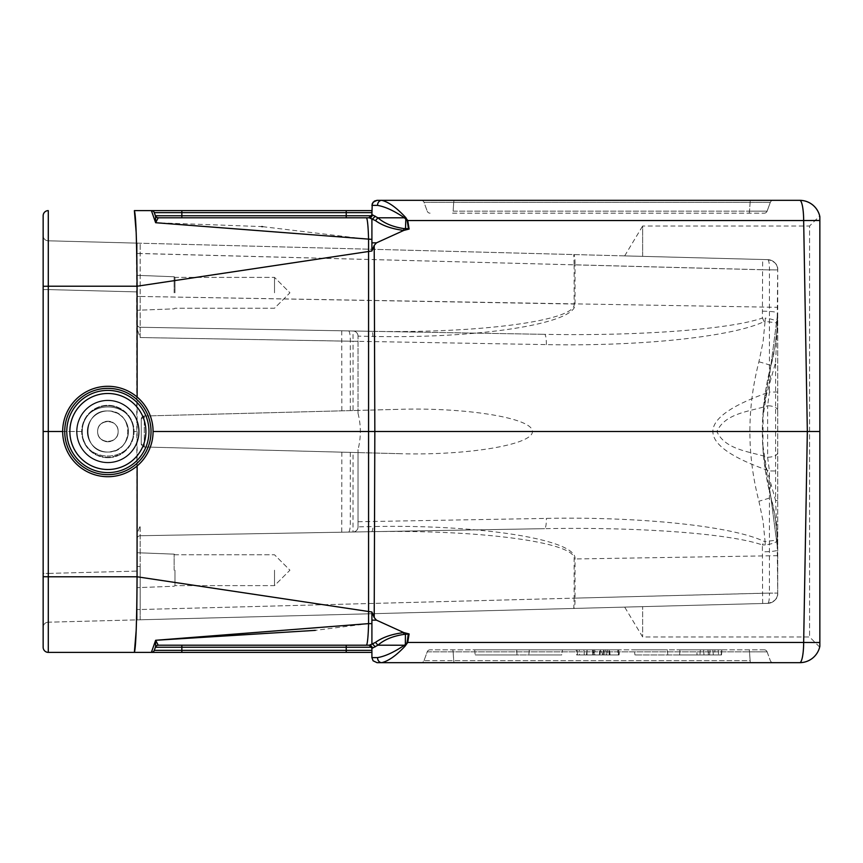 <?xml version="1.0" encoding="UTF-8"?>
<svg xmlns="http://www.w3.org/2000/svg" width="863" height="863" viewBox="0 0 863 863"><rect width="100%" height="100%" fill="white"/><g stroke="black" fill="none" stroke-linecap="round" stroke-linejoin="round"><path stroke-width="0.65" stroke-dasharray="4.32 3.24" d="M624.683 255.89L642.633 226.02L642.633 256.365L767.725 259.634C774.823 261.36 778.156 264.79 777.725 269.903L777.099 329.17L774.812 347.595L770.875 365.739C759.526 409.483 759.526 453.323 770.875 497.261L774.812 515.405L777.099 533.83L777.725 593.097L777.725 269.903C778.167 264.801 774.834 261.37 767.725 259.634L642.633 256.365C619.116 255.75 619.116 255.75 642.633 256.365C619.116 255.75 619.116 255.75 642.633 256.365L642.633 226.02L809.58 226.02L809.58 636.98L809.58 226.02L819.677 215.923A20.55 20.55 0 0 1 819.85 216.699L819.85 646.301A20.55 20.55 0 0 1 799.731 662.665A20.55 3.916 90 0 0 803.658 642.471L819.85 642.525M137.152 533.895L137.152 619.871L137.152 571.09L48.155 573.42L48.155 622.201L137.152 619.871L137.152 609.526L137.152 619.871L48.155 622.201L48.155 573.42L137.152 571.09L137.152 533.895L140.162 525.459L137.152 533.895L137.152 609.526L137.152 538.803A3.085 3.085 0 0 1 140.184 535.729L544.585 528.663L140.184 535.729L371.532 531.684L140.184 535.729L140.162 525.459L140.184 566.538L140.184 535.729A3.085 3.085 0 0 0 137.152 538.803A3.085 3.085 0 0 1 140.184 535.729A3.085 3.085 0 0 0 137.152 538.803A3.085 3.085 0 0 1 140.184 535.729A3.085 3.085 0 0 0 137.152 538.803L137.152 533.884M353.043 452.46L400.432 453.701C467.778 455.599 533.129 444.607 532.417 431.5C533.129 418.393 467.778 407.401 400.432 409.299L144.261 416.009L141.262 419.094L141.262 443.906L144.261 446.991L141.262 443.906L141.262 419.094L144.261 416.009A3.085 3.085 0 0 0 141.262 419.094L141.262 443.906A3.085 3.085 0 0 0 144.261 446.991L353.043 452.46L352.999 532.007A5.135 5.135 0 0 0 358.037 526.872L358.037 449.634L358.037 526.872A5.135 5.135 0 0 1 352.999 532.007A5.135 5.135 0 0 0 358.037 526.872L372.87 526.549A5.135 1.435 89 0 1 371.532 531.684L373.776 531.651C481.435 529.666 576.387 542.611 574.143 558.965L574.143 598.156L140.184 609.526L140.162 619.796L137.152 619.871L767.725 603.366C774.823 601.64 778.156 598.21 777.725 593.097C778.167 598.199 774.834 601.63 767.725 603.366A10.27 10.27 0 0 0 777.725 593.097L777.725 549.871C777.175 528.253 774.898 510.713 770.875 497.261L763.183 452.611L762.914 445.502L763.183 410.389L770.875 365.739C774.898 352.233 777.185 334.693 777.725 313.129L770.875 365.739L777.725 313.129L777.725 549.871L770.875 497.261L763.183 452.611M358.037 521.737L546.365 518.393C641.241 516.57 732.029 526.16 764.111 541.392L765.071 541.586A10.27 1.953 -94.8 0 1 765.233 544.92C772.957 543.873 777.045 542.234 777.487 540.011L765.071 541.586L763.086 521.23L758.922 501.209C746.883 454.736 746.883 408.264 758.922 361.791L763.086 341.77L765.071 321.414L777.487 322.989C777.045 320.766 772.957 319.127 765.233 318.08A10.27 1.953 -85.2 0 1 765.071 321.414L764.111 321.608C732.029 336.84 641.241 346.43 546.365 344.607L140.162 337.541L137.152 329.105L140.162 337.541L140.184 327.271L544.585 334.337L140.184 327.271L371.532 331.316L140.184 327.271L140.184 296.462L140.162 337.541L353.043 341.263L353.043 410.54L144.261 416.009L144.261 446.991A3.085 3.085 0 0 1 141.262 443.906L141.262 419.094A3.085 3.085 0 0 1 144.261 416.009A3.085 3.085 0 0 0 141.262 419.094A3.085 3.085 0 0 1 144.261 416.009L358.037 410.41L358.037 336.128L358.037 413.366L358.037 410.41L353.043 410.54M137.152 329.105L137.152 291.91L48.155 289.58L48.155 240.799L767.725 259.634A10.27 10.27 0 0 1 777.725 269.903A10.27 10.27 0 0 0 767.725 259.634A10.27 10.27 0 0 1 777.725 269.903A10.27 10.27 0 0 0 767.725 259.634L137.152 243.129L137.152 253.474L137.152 243.129L48.155 240.799L48.155 289.58L137.152 291.91L137.152 243.129L137.152 324.197A3.085 3.085 0 0 0 140.184 327.271A3.085 3.085 0 0 1 137.152 324.197A3.085 3.085 0 0 0 140.184 327.271A3.085 3.085 0 0 1 137.152 324.197A3.085 3.085 0 0 0 140.184 327.271A3.085 3.085 0 0 1 137.152 324.197M108.102 410.95C134.218 410.227 134.218 452.773 108.102 452.05C81.327 453.42 81.327 409.58 108.102 410.95C81.327 409.58 81.327 453.42 108.102 452.05C120.442 450.702 127.217 443.852 128.425 431.5C127.217 419.148 120.442 412.298 108.102 410.95A20.55 20.55 0 0 0 87.325 431.5A20.55 20.55 0 0 0 118.145 449.299A20.55 20.55 0 0 0 118.145 413.701A20.55 20.55 0 0 0 87.325 431.5A20.55 20.55 0 0 0 108.102 452.05A20.55 20.55 0 0 1 87.325 431.5A20.55 20.55 0 0 1 108.102 410.95M763.183 410.389L770.875 365.739C759.526 409.58 759.526 453.42 770.875 497.261L777.725 549.871L777.725 593.097L762.59 593.226L762.385 544.963C730.346 533.679 639.537 526.883 544.585 528.663A10.27 1.963 -91 0 0 546.365 518.393M371.726 215.772L371.91 214.725L371.726 215.772L346.225 215.772L346.225 212.643L371.91 212.643L371.91 214.725L371.91 205.383L377.519 205.383C385.157 206.678 394.111 210.809 404.391 217.778L407.185 220.615L819.85 220.475M404.391 217.778L405.06 216.84C396.214 207.422 388.426 201.92 381.716 200.335L799.731 200.335A20.55 3.916 90 0 1 803.658 220.529L807.337 431.5L819.85 431.5M62.675 431.5L82.352 431.5C81.208 464.197 134.542 464.197 133.398 431.5L137.152 431.5L133.398 431.5C134.542 464.197 81.208 464.197 82.352 431.5L48.285 431.5L48.285 286.225L137.109 286.225L371.91 250.993L374.208 245.416L376.462 242.848L403.862 230.399L409.116 229.062L403.755 228.566C392.708 226.861 384.1 223.269 377.94 217.8L375.481 220.626C382.6 225.728 392.061 228.986 403.862 230.399L403.755 228.566M137.131 465.955L137.131 397.045M403.755 634.434L403.862 632.601C392.072 634.003 382.611 637.261 375.481 642.374L377.94 645.2C384.1 639.731 392.708 636.139 403.755 634.434L409.116 633.938L403.862 632.601L376.462 620.152L374.208 617.584L371.91 612.007L137.055 576.775L136.516 243.107M82.352 431.5C81.208 398.803 134.542 398.803 133.398 431.5C134.542 398.803 81.208 398.803 82.352 431.5M377.045 662.665L799.731 662.665M750.681 662.665L421.122 662.665L750.681 662.665A3.085 0.593 -90 0 1 750.12 660.637L453.722 660.637L750.12 660.637A3.085 0.593 -90 0 0 750.681 662.665M346.225 652.385L346.225 650.357L371.91 650.357L371.726 647.228L371.91 648.275L368.825 645.2L158.317 645.2L346.225 645.2L346.225 650.357L154.283 650.357A3.085 3.085 0 0 1 151.381 652.385L371.91 652.385M408.296 633.733L407.185 642.385L404.391 645.222C394.111 652.191 385.157 656.322 377.519 657.617L371.91 657.617L371.91 648.275M381.716 200.335L377.045 200.335M421.122 200.335L773.205 200.335L421.122 200.335A3.085 3.085 0 0 1 424.024 202.363L770.314 202.363A3.085 3.085 0 0 1 773.205 200.335A3.085 3.085 0 0 0 770.314 202.363L424.024 202.363L427.217 211.155L424.024 202.363A3.085 3.085 0 0 0 421.122 200.335A3.085 3.085 0 0 1 424.024 202.363M134.369 652.385L151.381 652.385L155.653 640.281L158.317 645.2A3.085 3.085 0 0 0 155.426 647.228L155.545 646.765A3.085 3.074 -90 0 1 158.22 645.2L366.322 645.2A30.82 2.352 -90 0 0 368.566 623.625L315.373 630.357M579.235 649.817L576.204 649.817L576.657 654.952L579.537 654.952L579.235 649.817L617.886 649.817L607.347 649.817L609.062 649.817L609.515 654.952L607.962 654.952L607.347 649.817L579.235 649.817M619.526 649.817L617.886 649.817L617.53 654.952L586.797 654.952L587.153 649.817L586.398 654.952L599.364 654.952L599.817 649.817L599.364 654.952L579.537 654.952L619.073 654.952L619.526 649.817M594.866 654.952L577.52 654.952L577.077 649.817L619.149 649.817L618.695 654.952L619.062 649.817L577.077 649.817L618.793 649.817L577.077 649.817L618.793 649.817L577.077 649.817L583.884 649.817L577.077 649.817L577.52 654.952L618.35 654.952L618.793 649.817L618.35 654.952L603.129 654.952L603.582 649.817L603.129 654.952L618.35 654.952L618.793 649.817L618.35 654.952L577.52 654.952L577.077 649.817L577.52 654.952L593.949 654.952L593.496 649.817L593.949 654.952L577.52 654.952L577.077 649.817L577.52 654.952L577.077 649.817L577.52 654.952L618.35 654.952L618.793 649.817L618.35 654.952L577.52 654.952L577.077 649.817L577.52 654.952L584.327 654.952L583.884 649.817L584.327 654.952L577.52 654.952L618.35 654.952L618.793 649.817L618.62 654.952L594.866 654.952L594.618 649.817M516.764 649.817C460.939 649.817 460.939 649.817 516.764 649.817C460.939 649.817 460.939 649.817 516.764 649.817L562.482 649.817C518.091 649.817 518.091 649.817 562.482 649.817C518.091 649.817 518.091 649.817 562.482 649.817L516.764 649.817L516.98 654.952L561.684 654.952L562.482 649.817L561.684 654.952C517.768 654.952 517.768 654.952 561.684 654.952C517.768 654.952 517.768 654.952 561.684 654.952L516.98 654.952L516.764 649.817M764.219 649.817L430.108 649.817L764.219 649.817A3.085 3.085 0 0 1 767.11 651.845L770.314 660.637L767.11 651.845L749.515 651.845L750.12 660.637L749.515 651.845L767.11 651.845A3.085 3.085 0 0 0 764.219 649.817A3.085 3.085 0 0 1 767.11 651.845M679.893 649.817C735.697 649.817 735.697 649.817 679.893 649.817C735.697 649.817 735.697 649.817 679.893 649.817L634.176 649.817L679.893 649.817L679.677 654.952C735.19 654.952 735.2 654.952 679.677 654.952C735.19 654.952 735.2 654.952 679.677 654.952L679.893 649.817M634.176 649.817C678.566 649.817 678.566 649.817 634.176 649.817C678.566 649.817 678.566 649.817 634.176 649.817L634.985 654.952L634.176 649.817M696.635 649.817L721.619 649.817L696.635 649.817L697.088 654.952L721.177 654.952L697.088 654.952M262.643 226.656L368.566 239.375A30.82 2.352 90 0 0 366.322 217.8L346.225 217.8L346.225 215.772L155.426 215.772A3.085 3.085 0 0 0 158.317 217.8A3.085 3.085 0 0 1 155.426 215.772A3.085 3.085 0 0 0 158.317 217.8L181.845 217.8L158.317 217.8A3.085 3.085 0 0 1 155.426 215.772L155.653 222.719L261.683 226.581M346.225 217.8L181.845 217.8L346.225 217.8M452.568 213.183L764.219 213.183L452.568 213.183A3.085 0.593 -90 0 0 453.118 211.155L453.722 202.363L453.118 211.155L749.515 211.155L750.12 202.363A3.085 0.593 90 0 1 750.681 200.335A3.085 0.593 -90 0 0 750.12 202.363L749.515 211.155L453.118 211.155A3.085 0.593 -90 0 1 452.568 213.183M137.152 570.195L137.152 552.73L137.152 570.195M574.143 264.844L574.143 304.035L140.184 296.462L140.162 243.204L140.184 253.474L137.152 253.474L137.152 296.462L137.152 253.474L575.028 264.844C575.092 258.62 574.682 255.2 573.776 254.563L574.143 264.79L769.418 269.903L769.418 392.039C694.035 418.35 694.035 444.65 769.418 470.961L769.418 593.097L574.143 598.156M137.152 292.805L137.152 310.27L137.152 292.805M642.633 606.635C619.116 607.25 619.116 607.25 642.633 606.635C619.116 607.25 619.116 607.25 642.633 606.635L642.633 636.98L642.633 606.635M762.676 603.496L762.59 593.226L140.184 609.526L140.184 566.538L140.162 619.796L767.725 603.366A10.27 10.27 0 0 0 777.725 593.097A10.27 10.27 0 0 1 767.725 603.366A10.27 1.963 88.5 0 0 769.418 593.097L777.725 593.097A10.27 10.27 0 0 1 767.725 603.366M371.91 210.615L134.369 210.615M405.448 633.021L405.88 645.438L407.735 642.471L803.658 642.471L807.337 431.5L153.075 431.5M43.15 215.75L43.15 647.25M43.15 573.42L43.15 235.664L43.15 573.42L48.155 573.42L48.155 289.58L48.155 573.42L43.15 573.42M181.845 217.8L181.845 212.643L154.283 212.643A3.085 3.085 0 0 0 151.381 210.615A3.085 3.085 0 0 1 154.283 212.643A3.085 3.085 0 0 0 151.381 210.615A3.085 3.085 0 0 1 154.283 212.643A3.085 3.085 0 0 0 151.381 210.615L155.653 222.719L158.22 217.8A3.085 3.074 -90 0 1 155.545 216.235M371.91 242.579L371.91 218.889L375.481 220.626M136.516 619.893L137.055 576.775L48.285 576.775L48.285 431.5L43.15 431.5M375.481 642.374L371.91 644.111L371.91 612.007L371.91 620.152L376.462 620.152M424.024 660.637L427.217 651.845L749.515 651.845L427.217 651.845L424.024 660.637A3.085 3.085 0 0 1 421.122 662.665A3.085 3.085 0 0 0 424.024 660.637L453.722 660.637L424.024 660.637A3.085 3.085 0 0 1 421.122 662.665M368.9 645.2L369.278 645.2A3.085 3.021 -90 0 1 372.298 648.221L377.854 645.2M770.314 202.363L767.11 211.155L749.515 211.155L767.11 211.155L770.314 202.363A3.085 3.085 0 0 1 773.205 200.335M366.322 217.8L158.22 217.8M358.037 341.263L353.043 341.263L352.999 330.993A5.135 5.135 0 0 1 358.037 336.128A5.135 5.135 0 0 0 352.999 330.993A5.135 5.135 0 0 1 358.037 336.128L374.671 336.484C482.277 338.49 577.228 323.107 575.028 304.035L575.028 264.844M575.028 598.178L574.143 598.21L573.776 608.437C574.682 607.8 575.092 604.38 575.028 598.178L575.028 558.965C577.228 539.893 482.277 524.51 374.671 526.516L372.87 526.549M358.037 413.366C361.101 425.481 361.101 437.563 358.037 449.634M400.432 453.701L144.261 446.991L144.261 416.009L400.432 409.299M767.725 259.634A10.27 1.963 91.5 0 1 769.418 269.903L777.725 269.903L762.59 269.774L762.676 259.504M575.028 304.035L574.143 304.035C576.387 320.389 481.435 333.334 373.776 331.349L371.532 331.316A5.135 1.435 91 0 1 372.87 336.451M546.365 344.607A10.27 1.963 91 0 0 544.585 334.337C639.537 336.117 730.346 329.321 762.385 318.037L762.59 269.774L140.184 253.474L140.184 296.462L777.725 307.325M765.233 544.92L762.385 544.963A10.27 1.791 114.7 0 0 764.111 541.392M764.111 321.608A10.27 1.791 65.3 0 0 762.385 318.037L765.233 318.08M762.914 445.502L766.333 467.714L775.6 500.54L775.6 362.46L766.333 395.286L762.914 417.498M777.725 452.568A10.27 4.66 180 0 1 767.628 457.239C750.4 451.5 725.535 450.249 716.883 431.565C725.287 412.784 750.249 411.565 767.628 405.761L767.628 457.239L769.418 470.961L777.725 470.961M777.725 392.039L769.418 392.039L767.628 405.761A10.27 4.66 180 0 1 777.725 410.432M174.962 292.805L174.962 277.39L174.962 292.805M174.143 292.805L174.143 276.753L174.143 292.805M274.52 292.805L274.52 277.39L274.52 292.805M174.962 570.195L174.962 585.61L174.962 570.195M174.143 570.195L174.143 554.143L174.143 570.195M274.52 570.195L274.52 585.61L274.52 570.195M430.108 213.183A3.085 3.085 0 0 1 427.217 211.155A3.085 3.085 0 0 0 430.108 213.183A3.085 3.085 0 0 1 427.217 211.155M767.11 211.155A3.085 3.085 0 0 1 764.219 213.183A3.085 3.085 0 0 0 767.11 211.155A3.085 3.085 0 0 1 764.219 213.183M427.217 651.845A3.085 3.085 0 0 1 430.108 649.817A3.085 3.085 0 0 0 427.217 651.845A3.085 3.085 0 0 1 430.108 649.817M154.283 650.357A3.085 3.085 0 0 1 151.381 652.385A3.085 3.085 0 0 0 154.283 650.357A3.085 3.085 0 0 1 151.381 652.385A3.085 3.085 0 0 0 154.283 650.357M773.205 662.665A3.085 3.085 0 0 1 770.314 660.637A3.085 3.085 0 0 0 773.205 662.665A3.085 3.085 0 0 1 770.314 660.637M48.155 240.799A5.135 5.135 0 0 1 43.15 235.664A5.135 5.135 0 0 0 48.155 240.799A5.135 5.135 0 0 1 43.15 235.664M43.15 627.336A5.135 5.135 0 0 1 48.155 622.201A5.135 5.135 0 0 0 43.15 627.336A5.135 5.135 0 0 1 48.155 622.201M679.677 654.952L634.974 654.952L679.677 654.952M516.98 654.952C461.468 654.952 461.468 654.952 516.98 654.952C461.468 654.952 461.468 654.952 516.98 654.952M709.257 654.952L699.893 654.952L709.257 654.952M709.257 649.817L718.167 649.817L709.257 649.817M605.513 649.817L592.913 649.817L605.513 649.817L607.131 654.952L592.46 654.952L592.913 649.817L592.46 654.952L607.131 654.952M609.537 649.817L600.443 649.817L599.99 654.952L600.572 649.817L609.537 649.817L609.968 654.952L600.173 654.952L610.087 654.952L609.537 649.817M594.024 654.952L577.52 654.952L577.077 649.817L577.52 654.952L594.024 654.952L592.255 649.817M609.364 654.952L608.911 649.817L609.364 654.952L618.35 654.952L618.793 649.817L618.35 654.952L609.364 654.952L608.911 649.817L609.364 654.952L577.52 654.952L577.077 649.817L577.52 654.952L609.364 654.952M606.171 654.952L577.52 654.952L577.077 649.817L577.52 654.952L618.35 654.952L618.793 649.817L618.35 654.952L577.52 654.952L577.077 649.817L577.52 654.952L618.35 654.952L618.793 649.817L618.35 654.952L606.171 654.952L606.365 649.817M593.291 654.952L595.567 649.817M604.208 654.952L604.197 649.817M618.35 654.952L618.793 649.817M602.806 654.952L577.52 654.952L577.077 649.817L577.52 654.952L602.806 654.952L600.734 649.817M708.296 653.809L708.394 654.952L704.003 654.952L703.561 649.817L714.942 649.817L703.561 649.817L707.833 649.817L703.561 649.817L704.003 654.952L714.499 654.952L714.942 649.817L714.499 654.952L708.394 654.952L708.016 649.817M710.044 649.817L712.87 649.817L710.044 649.817L709.591 654.952L713.323 654.952L712.87 649.817L713.323 654.952L709.591 654.952L710.044 649.817L709.591 654.952M709.041 654.952L704.003 654.952L703.561 649.817L704.003 654.952L709.041 654.952L707.833 649.817M377.854 217.8L371.91 214.725M404.294 217.8L377.897 217.8M381.716 662.665C388.426 661.08 396.214 655.578 405.06 646.16L404.391 645.222M404.294 645.2L377.897 645.2M372.298 214.779A3.085 3.021 -90 0 1 369.278 217.8L369.31 217.81M758.922 361.791A15.415 0.766 14.8 0 1 770.875 365.739A51.37 35.707 14.8 0 0 770.875 378.889M762.622 311.198A15.415 1.931 0 0 1 777.725 313.129L775.6 362.46L777.725 362.46M777.725 500.54L775.6 500.54L777.725 549.871A15.415 1.931 0 0 1 762.622 551.802M770.875 484.111A51.37 35.707 165.2 0 0 770.875 497.261A15.415 0.766 -14.8 0 1 758.922 501.209M407.185 642.385L407.735 642.471L409.116 633.938M405.448 229.979L405.88 217.562M368.825 645.2L370.432 645.643M155.426 647.228A3.085 3.085 0 0 1 158.317 645.2A3.085 3.085 0 0 0 155.426 647.228A3.085 3.085 0 0 1 158.317 645.2A3.085 3.085 0 0 0 155.426 647.228L181.845 647.228L181.845 652.385M370.054 645.448L369.45 645.254M372.503 643.927L375.254 646.819M371.91 214.779L368.9 217.8M369.461 217.735L370.054 217.552M370.432 217.357L368.825 217.8M372.503 219.073L375.254 216.182M408.296 229.267L407.185 220.615M97.605 431.5A10.27 10.27 0 0 0 113.01 440.4A10.27 10.27 0 0 0 113.01 422.6A10.27 10.27 0 0 0 97.605 431.5C97.109 444.693 118.641 444.693 118.145 431.5C118.641 418.307 97.109 418.307 97.605 431.5M82.19 431.5A25.685 25.685 0 0 0 107.875 457.185A25.685 25.685 0 0 0 133.56 431.5A25.685 25.685 0 0 0 107.875 405.815A25.685 25.685 0 0 0 82.19 431.5M107.875 457.703A26.203 26.203 0 0 1 85.189 418.404A26.203 26.203 0 0 1 130.561 418.404A26.203 26.203 0 0 1 107.875 457.703A26.203 26.203 0 0 1 85.189 418.404A26.203 26.203 0 0 1 130.561 418.404A26.203 26.203 0 0 1 107.875 457.703M107.875 474.65A43.15 43.15 0 0 1 70.507 409.925A43.15 43.15 0 0 1 145.243 409.925A43.15 43.15 0 0 1 107.875 474.65A43.15 43.15 0 0 1 70.507 409.925A43.15 43.15 0 0 1 145.243 409.925A43.15 43.15 0 0 1 107.875 474.65M66.775 431.5A41.1 41.1 0 0 0 128.425 467.088A41.1 41.1 0 0 0 128.425 395.912A41.1 41.1 0 0 0 66.775 431.5A41.1 41.1 0 0 0 107.875 472.6A41.1 41.1 0 0 0 148.975 431.5A41.1 41.1 0 0 0 107.875 390.4A41.1 41.1 0 0 0 66.775 431.5M107.875 388.35A43.15 43.15 0 0 0 70.507 453.075A43.15 43.15 0 0 0 145.243 453.075A43.15 43.15 0 0 0 107.875 388.35M107.875 400.162A31.338 31.338 0 0 1 139.213 431.5A31.338 31.338 0 0 1 107.875 462.838A31.338 31.338 0 0 1 76.537 431.5A31.338 31.338 0 0 1 107.875 400.162A31.338 31.338 0 0 1 139.213 431.5A31.338 31.338 0 0 0 107.875 400.162A31.338 31.338 0 0 0 76.537 431.5A31.338 31.338 0 0 0 107.875 462.838A31.338 31.338 0 0 0 135.016 415.837A31.338 31.338 0 0 0 80.734 415.837A31.338 31.338 0 0 0 107.875 462.838A31.338 31.338 0 0 0 139.213 431.5A31.338 31.338 0 0 1 107.875 462.838A31.338 31.338 0 0 1 76.537 431.5A31.338 31.338 0 0 1 107.875 400.162M107.875 476.7A45.2 45.2 0 0 0 153.075 431.5A45.2 45.2 0 0 0 107.875 386.3A45.2 45.2 0 0 1 147.023 454.1A45.2 45.2 0 0 1 68.727 454.1A45.2 45.2 0 0 1 107.875 386.3A45.2 45.2 0 0 0 62.675 431.5A45.2 45.2 0 0 0 107.875 476.7A45.2 45.2 0 0 0 153.075 431.5A45.2 45.2 0 0 0 107.875 386.3A45.2 45.2 0 0 0 62.675 431.5A45.2 45.2 0 0 0 107.875 476.7M118.145 431.5A10.27 10.27 0 0 1 102.74 440.4A10.27 10.27 0 0 1 102.74 422.6A10.27 10.27 0 0 1 118.145 431.5C118.253 444.542 97.497 444.542 97.605 431.5C97.497 418.458 118.253 418.458 118.145 431.5M128.425 431.5A20.55 20.55 0 0 1 97.605 449.299A20.55 20.55 0 0 1 97.605 413.701A20.55 20.55 0 0 1 128.425 431.5M133.56 431.5A25.685 25.685 0 0 1 107.875 457.185A25.685 25.685 0 0 1 82.19 431.5A25.685 25.685 0 0 1 107.875 405.815A25.685 25.685 0 0 1 133.56 431.5M148.975 431.5A41.1 41.1 0 0 1 87.325 467.088A41.1 41.1 0 0 1 87.325 395.912A41.1 41.1 0 0 1 148.975 431.5M138.663 431.5A30.788 30.788 0 0 0 92.481 404.833A30.788 30.788 0 0 0 92.481 458.167A30.788 30.788 0 0 0 138.663 431.5A30.82 30.82 0 0 1 107.875 462.32A30.82 30.82 0 0 1 77.055 431.5A30.82 30.82 0 0 1 107.875 400.68A30.82 30.82 0 0 1 138.695 431.5A30.788 30.788 0 0 0 92.481 404.833A30.788 30.788 0 0 0 92.481 458.167A30.788 30.788 0 0 0 138.663 431.5A30.82 30.82 0 0 0 92.46 404.812A30.82 30.82 0 0 0 92.46 458.188A30.82 30.82 0 0 0 138.695 431.5M563.453 649.817L589.526 649.817L563.453 649.817M589.353 649.817L548.264 649.817L589.353 649.817M236.311 645.2L204.434 645.2L236.311 645.2M207.713 645.2L227.8 645.2L207.713 645.2M227.293 645.2L211.435 645.2L227.293 645.2M235.782 645.2L230.572 645.2L235.782 645.2M305.027 645.2L328.415 645.2L305.027 645.2M303.97 645.2L294.51 645.2L303.97 645.2M320.82 645.2L313.603 645.2L320.82 645.2M287.152 645.2L328.415 645.2L287.152 645.2M302.341 645.2L316.387 645.2L302.341 645.2M324.208 645.2L290.658 645.2L324.208 645.2M320.971 645.2L293.042 645.2L320.971 645.2M325.804 645.2L291.284 645.2L325.804 645.2M306.257 645.2L294.693 645.2L306.257 645.2M328.415 645.2L287.152 645.2L328.415 645.2M289.666 645.2L323.636 645.2L289.666 645.2M288.997 645.2L323.582 645.2L288.997 645.2M308.598 645.2L320.162 645.2L308.598 645.2M568.534 649.817L589.526 649.817L568.534 649.817M218.048 645.2L223.269 645.2L218.048 645.2M210.799 645.2L223.129 645.2L210.799 645.2M341.845 452.158L341.759 532.212M341.759 330.788L341.845 410.842M819.677 215.923A20.55 20.55 0 0 1 819.85 216.699M371.91 623.625L368.566 623.625L368.566 239.375L371.91 239.375M374.208 617.584L374.833 431.5L374.208 245.416M409.116 229.062L407.735 220.529M43.15 286.311L48.285 286.225L48.285 210.615M48.285 652.385L48.285 576.775L43.15 576.689M453.118 651.845L453.722 660.637A3.085 0.593 -90 0 0 454.283 662.665A3.085 0.593 -90 0 1 453.722 660.637L453.118 651.845A3.085 0.593 -90 0 0 452.568 649.817A3.085 0.593 -90 0 1 453.118 651.845M181.845 645.2L181.845 647.228L371.726 647.228M181.845 210.615L181.845 212.643L346.225 212.643L346.225 210.615M350.302 452.385L350.302 521.813A10.27 1.963 -91 0 1 348.523 532.093M373.776 531.651A5.135 0.982 -90.9 0 0 374.671 526.516L374.671 336.484A5.135 0.982 -89.1 0 0 373.776 331.349M777.725 555.675L575.028 558.965M348.523 330.907A10.27 1.963 91 0 1 350.302 341.187L350.302 410.615M140.184 566.538L137.152 566.538L140.184 566.538M140.184 609.526L137.152 609.526L140.184 609.526M140.184 296.462L137.152 296.462L140.184 296.462M749.515 211.155A3.085 0.593 -90 0 1 748.965 213.183A3.085 0.593 -90 0 0 749.515 211.155M748.965 649.817A3.085 0.593 -90 0 1 749.515 651.845A3.085 0.593 -90 0 0 748.965 649.817M454.283 200.335A3.085 0.593 -90 0 0 453.722 202.363A3.085 0.593 90 0 1 454.283 200.335M43.15 289.58L48.155 289.58L43.15 289.58M587.045 654.952L586.872 649.817M376.462 242.848L371.91 242.848M158.317 217.8A3.085 3.085 0 0 1 155.426 215.772M145.89 431.5A38.015 38.015 0 0 1 88.867 464.423A38.015 38.015 0 0 1 88.867 398.577A38.015 38.015 0 0 1 145.89 431.5M174.962 277.39L174.143 276.753L137.152 275.34L174.143 276.753L174.962 277.39L274.52 277.39L289.925 292.805L274.52 308.21L174.962 308.21L174.143 308.857L137.152 310.27L174.143 308.857L174.962 308.21L274.52 308.21L289.925 292.805L274.52 277.39L174.962 277.39M174.962 554.79L174.143 554.143L137.152 552.73L174.143 554.143L174.962 554.79L274.52 554.79L289.925 570.195L274.52 585.61L174.962 585.61L174.143 586.247L137.152 587.66L174.143 586.247L174.962 585.61L274.52 585.61L289.925 570.195L274.52 554.79L174.962 554.79M721.5 654.952L721.953 649.817M667.811 654.952L667.369 649.817M529.289 649.817L528.846 654.952M474.715 649.817L475.157 654.952M721.177 654.952L721.619 649.817M700.346 649.817L699.893 654.952M718.167 649.817L718.62 654.952M158.22 645.2L366.322 645.2M819.677 647.077L809.58 636.98L642.633 636.98L624.683 607.11"/><path stroke-width="1.29" d="M819.85 642.525L803.658 642.471A20.55 3.916 90 0 1 799.731 662.665A20.55 20.55 0 0 0 819.85 646.301L819.85 216.699A20.55 20.55 0 0 0 799.731 200.335A20.55 20.55 0 0 1 819.677 215.923L819.688 215.912A20.55 20.55 0 0 0 799.731 200.335A20.55 3.916 90 0 1 803.658 220.529L407.735 220.529L405.06 216.84L407.735 220.529L409.116 229.062L403.862 230.399L376.462 242.848L374.208 245.416L371.91 250.993L371.91 242.579L371.91 250.993L137.109 286.225L48.285 286.225L48.285 431.5L62.675 431.5M819.85 220.475L803.658 220.529L807.337 431.5L819.85 431.5M43.15 576.689L48.285 576.775L48.285 652.385L134.369 652.385L48.285 652.385A5.135 5.135 0 0 1 43.15 647.25L43.15 431.5L48.285 431.5L48.285 576.775L137.055 576.775L137.131 465.955M137.131 397.045L137.055 286.225C136.786 240.216 135.89 215.006 134.369 210.615L371.91 210.615L371.91 212.643L371.91 210.615M799.731 662.665L377.045 662.665L373.096 660.799L371.91 657.617L373.096 660.799L377.045 662.665M377.897 645.2L404.391 645.222C394.111 652.191 385.157 656.322 377.519 657.617L371.91 657.617L371.91 648.275L371.91 652.385L371.91 650.357L346.225 650.357L346.225 652.385L134.369 652.385L136.192 630.346M403.755 228.566L403.862 230.399C392.072 228.997 382.611 225.739 375.481 220.626L377.94 217.8C384.1 223.269 392.708 226.861 403.755 228.566L408.49 228.673L407.185 220.615L404.391 217.778C394.111 210.809 385.157 206.678 377.519 205.383L371.91 205.383L373.096 202.201L377.045 200.335L799.731 200.335A20.55 20.55 0 0 1 819.85 216.699M155.545 216.235A3.085 3.074 -90 0 0 158.22 217.8L369.278 217.8L371.91 218.857L371.91 239.375L155.653 222.719L155.545 216.235L154.283 212.643L155.426 215.772L346.225 215.772L346.225 212.643L371.91 212.643L371.91 214.725L372.233 203.69L374.402 201.079L377.045 200.335M377.854 645.2L372.298 648.221A3.085 3.021 -90 0 0 369.278 645.2L371.91 644.143L369.278 645.2L366.322 645.2L369.278 645.2L371.91 648.275M371.726 647.228L155.426 647.228L154.283 650.357L155.426 647.228A3.085 3.085 -90 0 1 158.317 645.2L158.22 645.2A3.085 3.074 -90 0 0 155.545 646.765L155.653 640.281L368.566 623.625L371.91 623.625L371.91 644.111L375.481 642.374C382.6 637.272 392.061 634.014 403.862 632.601L409.116 633.938L403.755 634.434C392.708 636.139 384.1 639.731 377.94 645.2L375.481 642.374M371.91 652.385L346.225 652.385M376.462 620.152L371.91 620.152L371.91 612.007L374.208 617.584L376.462 620.152L403.862 632.601L403.755 634.434M153.075 431.5L807.337 431.5L803.658 642.471L407.735 642.471L405.06 646.16L407.185 642.385L408.296 633.733M134.369 652.385C135.89 647.994 136.786 622.784 137.055 576.775L371.91 612.007L371.91 623.625M43.15 431.5L43.15 215.75A5.135 5.135 0 0 1 48.285 210.615A5.135 5.135 0 0 0 43.15 215.75A5.135 5.135 0 0 1 48.285 210.615L48.285 286.225L43.15 286.311M136.516 243.107L136.203 232.902M136.181 232.503L134.369 210.615M261.683 226.581L262.643 226.656M136.203 629.979L136.516 619.893M315.373 630.357L155.653 640.281L155.545 646.765L154.283 650.357A3.085 3.085 0 0 1 151.381 652.385L155.653 640.281L158.22 645.2L366.322 645.2A30.82 2.352 90 0 0 368.566 623.625L368.566 239.375A30.82 2.352 -90 0 0 366.322 217.8M158.22 217.8L155.653 222.719L151.381 210.615A3.085 3.085 0 0 1 154.283 212.643L155.426 215.772L154.283 212.643L181.845 212.643L181.845 217.8M371.91 239.375L371.91 242.579M155.426 647.228L154.283 650.357L346.225 650.357L346.225 645.2L368.825 645.2M371.716 215.772L346.225 215.772L346.225 217.8L369.278 217.8A3.085 3.021 90 0 0 372.298 214.779L377.854 217.8M48.285 652.385A5.135 5.135 0 0 1 43.15 647.25A5.135 5.135 0 0 0 48.285 652.385M404.294 217.8L377.897 217.8M381.716 200.335A5.135 4.186 90 0 0 377.519 205.383A5.135 4.186 -90 0 1 381.716 200.335C388.426 201.92 396.214 207.422 405.06 216.84L404.391 217.778M404.391 645.222L405.06 646.16C396.214 655.578 388.426 661.08 381.716 662.665A5.135 4.186 -90 0 1 377.519 657.617A5.135 4.186 90 0 0 381.716 662.665M375.481 220.626L369.278 217.8M404.294 645.2L405.34 644.607L405.448 633.021M409.116 633.938L407.735 642.471L407.185 642.385M408.296 229.267L409.116 229.062M407.185 220.615L407.735 220.529M405.448 229.979L405.88 217.562M372.503 643.927L375.254 646.819M369.45 645.254L368.9 645.2M368.9 217.8L369.461 217.735M372.503 219.073L375.254 216.182M155.426 215.772A3.085 3.085 0 0 0 158.317 217.8M368.825 217.8L371.91 214.779M107.875 388.35A43.15 43.15 0 0 0 70.507 453.075A43.15 43.15 0 0 0 145.243 453.075A43.15 43.15 0 0 0 107.875 388.35M107.875 386.3A45.2 45.2 0 0 1 147.023 454.1A45.2 45.2 0 0 1 68.727 454.1A45.2 45.2 0 0 1 107.875 386.3M148.975 431.5A41.1 41.1 0 0 1 107.875 472.6A41.1 41.1 0 0 1 66.775 431.5A41.1 41.1 0 0 1 107.875 390.4A41.1 41.1 0 0 1 148.975 431.5A41.1 41.1 0 0 1 107.875 472.6A41.1 41.1 0 0 1 66.775 431.5A41.1 41.1 0 0 1 107.875 390.4A41.1 41.1 0 0 1 148.975 431.5M374.208 617.584L374.833 431.5L374.208 245.416M181.845 645.2L181.845 652.385M346.225 210.615L346.225 212.643L181.845 212.643L181.845 210.615M371.91 242.848L376.462 242.848M69.86 431.5A38.015 38.015 0 0 0 126.883 464.423A38.015 38.015 0 0 0 126.883 398.577A38.015 38.015 0 0 0 69.86 431.5"/></g></svg>
